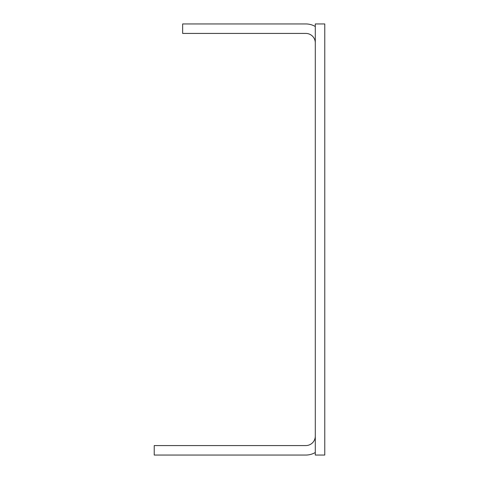 <?xml version="1.0" encoding="UTF-8"?>
<svg xmlns="http://www.w3.org/2000/svg" width="479" height="479" viewBox="0 0 479 479"><rect width="100%" height="100%" fill="white"/><g stroke="black" fill="none" stroke-linecap="round" stroke-linejoin="round"><path stroke-width="0.72" d="M315.296 23.95L315.296 455.05L324.774 455.05L324.774 23.95L315.296 23.95M315.296 436.1A9.472 9.472 0 0 1 305.824 445.578L154.226 445.578L154.226 455.05L305.824 455.05A18.95 18.95 0 0 0 315.296 452.511M315.296 42.9A9.472 9.472 0 0 0 305.824 33.422L182.649 33.422L182.649 23.95L305.824 23.95A18.95 18.95 0 0 1 315.296 26.489"/></g></svg>

